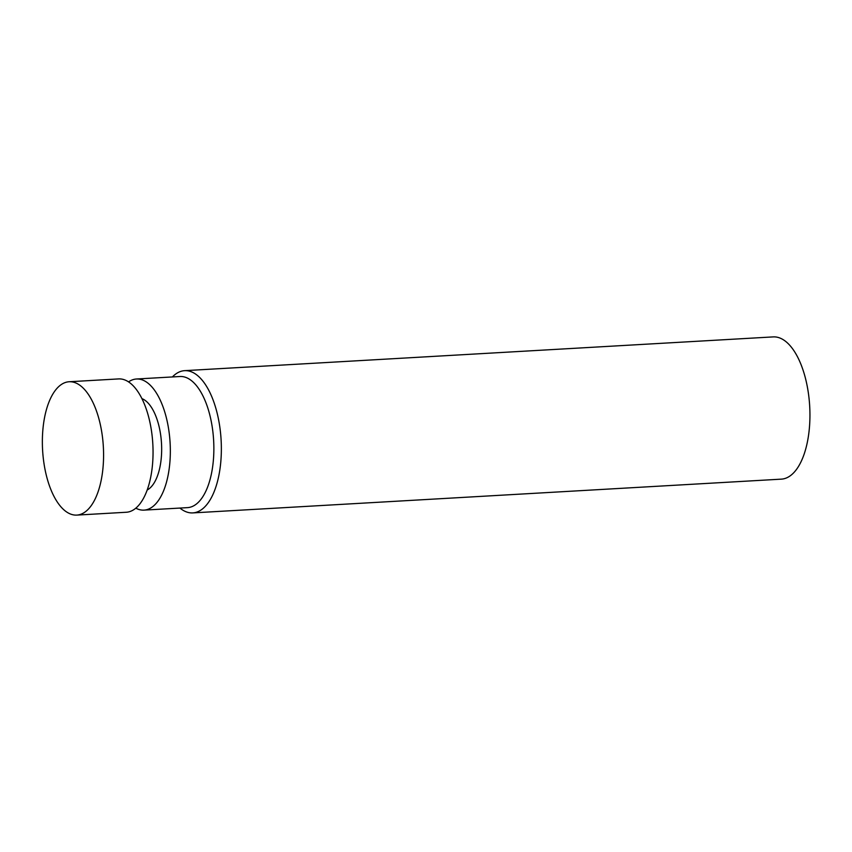 <?xml version="1.0" encoding="UTF-8"?>
<svg xmlns="http://www.w3.org/2000/svg" width="852" height="852" viewBox="0 0 852 852"><rect width="100%" height="100%" fill="white"/><g stroke="black" fill="none" stroke-linecap="round" stroke-linejoin="round"><path stroke-width="1.28" d="M179.921 508.069A71.238 32.451 -93.3 0 0 192.786 512.904L781.369 479.143A71.238 32.451 -93.3 0 0 785.065 478.451A71.238 32.451 -93.3 0 0 809.4 402.069A71.238 32.451 -93.3 0 0 773.211 336.902L184.628 370.663A71.238 32.451 -93.3 0 0 172.392 376.946M192.786 512.904A71.238 32.451 -93.3 0 0 196.482 512.212A71.238 32.451 -93.3 0 0 220.817 435.83A71.238 32.451 -93.3 0 0 184.628 370.663M135.809 508.165A65.668 29.916 -93.3 0 0 143.999 510.124L187.525 507.632A65.668 29.916 -93.3 0 0 190.933 506.993A65.668 29.916 -93.3 0 0 213.362 436.586A65.668 29.916 -93.3 0 0 180.006 376.509L136.48 379.002A65.668 29.916 -93.3 0 0 128.567 381.888M143.999 510.124A65.668 29.916 -93.3 0 0 147.407 509.496A65.668 29.916 -93.3 0 0 169.836 439.078A65.668 29.916 -93.3 0 0 136.48 379.002M147.172 490.017A46.743 21.3 -93.3 0 0 161.497 443.349A46.743 21.3 -93.3 0 0 141.922 398.619M76.797 515.098L126.256 512.254A66.786 30.427 -93.3 0 0 129.728 511.615A66.786 30.427 -93.3 0 0 152.54 440.005A66.786 30.427 -93.3 0 0 118.609 378.916L69.15 381.749A66.786 30.427 -93.3 0 0 42.6 450.165A66.786 30.427 -93.3 0 0 76.797 515.098A66.786 30.427 -93.3 0 0 80.258 514.448A66.786 30.427 -93.3 0 0 103.071 442.848A66.786 30.427 -93.3 0 0 69.15 381.749"/></g></svg>
